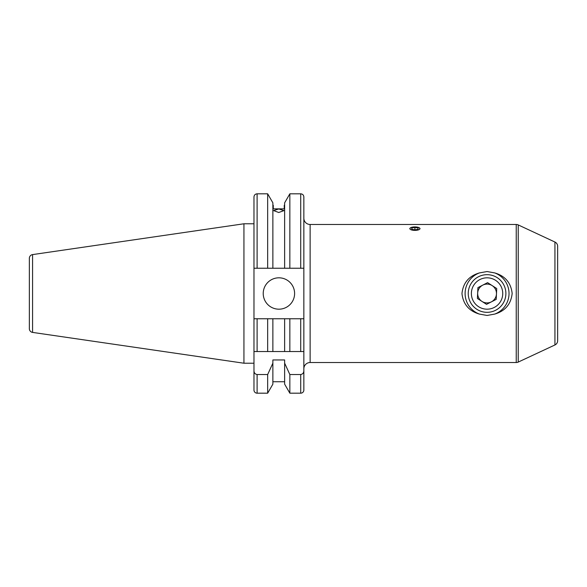 <?xml version="1.0" encoding="UTF-8"?>
<svg xmlns="http://www.w3.org/2000/svg" width="587" height="587" viewBox="0 0 587 587"><rect width="100%" height="100%" fill="white"/><g stroke="black" fill="none" stroke-linecap="round" stroke-linejoin="round"><path stroke-width="0.88" d="M414.906 230.375A5.048 1.724 0 0 0 419.47 229.385A5.048 1.724 0 0 0 418.832 227.558A5.048 1.724 0 0 0 414.906 226.92A5.048 1.724 0 0 0 410.988 227.558A5.048 1.724 0 0 0 410.35 229.385A5.048 1.724 0 0 0 414.906 230.375M414.906 229.884L418.047 229.268L418.047 228.027L414.906 227.404L411.773 228.027L411.773 229.268L414.906 229.884L414.906 227.404M411.773 229.268L411.773 228.027M418.047 229.268L418.047 228.027M481.971 301.417A9.414 9.414 0 0 0 496.463 293.948A9.414 9.414 0 0 0 482.756 285.135A9.414 9.414 0 0 0 481.971 301.417M494.247 307.441A15.688 15.688 0 0 0 501.004 286.317A15.688 15.688 0 0 0 479.88 279.559A15.688 15.688 0 0 0 473.122 300.683A15.688 15.688 0 0 0 494.247 307.441M477.921 287.623L477.4 298.475L486.542 304.352L496.206 299.377L496.727 288.525L487.584 282.648L477.921 287.623M409.733 228.644L410.856 227.617M418.964 227.617L420.087 228.644M263.225 293.5A15.688 15.688 0 0 0 278.913 309.188A15.688 15.688 0 0 0 294.601 293.5A15.688 15.688 0 0 0 278.913 277.812A15.688 15.688 0 0 0 263.225 293.5M289.846 351.54L289.846 318.756L284.636 318.756L284.636 351.54L303.853 351.54L303.853 318.756L303.853 390.047L303.853 351.54L253.973 351.54L253.973 223.779L243.935 223.779L243.935 363.221L253.973 363.221M32.571 332.403L32.571 254.597A3.764 3.764 0 0 0 29.35 258.324L29.35 328.676A3.764 3.764 0 0 0 32.571 332.403L243.935 363.221M32.571 254.597L243.935 223.779M303.853 390.047A3.14 3.14 0 0 1 300.713 393.187L289.846 393.187L289.846 374.543L284.636 363.148L284.636 384.155L289.846 393.187M257.106 268.244L257.106 193.813C255.206 194.003 254.156 195.045 253.973 196.953L253.973 268.244L284.636 268.244L284.636 202.845L289.846 193.813L289.846 268.244L303.853 268.244L303.853 218.21A6.274 6.274 0 0 0 310.127 224.483L310.127 362.517A6.274 6.274 0 0 0 303.853 368.79M284.636 381.733L272.874 381.733M272.874 363.148L272.874 384.155L267.665 393.187L257.106 393.187A3.14 3.14 0 0 1 253.973 390.047L253.973 370.654C254.01 372.84 255.059 374.139 257.106 374.543L267.665 374.543L272.874 363.148L272.874 359.956L284.636 359.956L284.636 363.148M278.752 212.501L273.579 210.586L278.752 208.957L283.932 210.586L278.752 212.501M487.063 312.321A18.821 18.821 0 0 1 468.243 293.5A18.821 18.821 0 0 1 487.063 274.679A18.821 18.821 0 0 1 505.884 293.5A18.821 18.821 0 0 1 487.063 312.321M479.381 314.074A21.961 21.961 0 0 1 479.381 272.926L487.063 271.539L494.746 272.926C505.165 275.963 510.969 282.809 512.158 293.456C511.006 304.139 505.202 311.015 494.746 314.074L487.063 315.461L479.381 314.074C468.962 311.037 463.158 304.191 461.969 293.544C463.121 282.861 468.925 275.985 479.381 272.926M557.65 318.594L557.65 268.406L557.65 318.594M310.127 362.517L516.237 362.517A4.703 4.703 0 0 0 518.233 362.076L554.935 344.965A4.703 4.703 0 0 0 557.65 340.695L557.65 246.305A4.703 4.703 0 0 0 554.935 242.035L518.233 224.924A4.703 4.703 0 0 0 516.237 224.483L310.127 224.483M557.65 320.737L557.65 331.119M557.65 266.263L557.65 255.881M494.746 272.926A21.961 21.961 0 0 1 494.746 314.074M303.853 318.756L300.713 318.756L303.853 318.756L303.853 196.953C303.67 195.045 302.621 194.003 300.713 193.813L289.846 193.813M273.263 208.869L273.263 205.267L273.263 208.869L284.247 208.869L284.247 205.267L284.247 208.869M253.973 351.54L253.973 370.654M267.665 393.187L267.665 374.543M267.665 268.244L267.665 193.813L257.106 193.813M272.874 268.244L272.874 202.845L267.665 193.813M284.636 268.244L289.846 268.244M300.713 393.187L300.713 374.543L289.846 374.543M300.713 374.543C302.775 374.132 303.817 372.833 303.853 370.654M284.636 318.756L272.874 318.756L272.874 351.54L257.106 351.54L257.106 318.756L253.973 318.756L267.665 318.756L267.665 351.54M272.874 318.756L267.665 318.756M300.713 351.54L300.713 318.756L289.846 318.756M554.935 344.965L554.935 242.035M518.233 362.076L518.233 224.924M516.237 362.517L516.237 224.483M257.106 393.187L257.106 374.543M300.713 268.244L300.713 193.813M284.636 205.267L284.247 205.267M273.263 205.267L272.874 205.267"/></g></svg>
